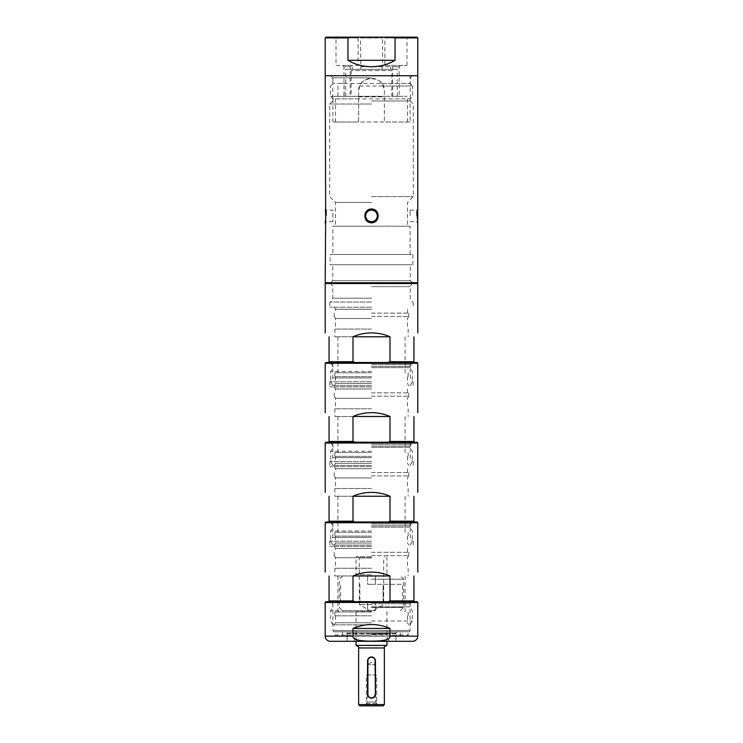 <?xml version="1.0" encoding="UTF-8"?>
<svg xmlns="http://www.w3.org/2000/svg" width="743" height="743" viewBox="0 0 743 743"><rect width="100%" height="100%" fill="white"/><g stroke="black" fill="none" stroke-linecap="round" stroke-linejoin="round"><path stroke-width="0.56" stroke-dasharray="3.71 2.79" d="M410.08 122.019L332.92 122.019L358.637 122.019L358.637 96.302L336.003 96.302L406.997 96.302L384.363 96.302L384.363 91.157C385.338 74.672 357.689 74.634 358.637 91.157L359.714 86.021L361.209 83.448L332.92 83.448L410.08 83.448L412.653 86.021L383.286 86.021L384.363 91.157L384.363 122.019L407.508 122.019L335.492 122.019L358.637 122.019L358.637 96.302L397.217 96.302L384.363 96.302L384.363 122.019L410.08 122.019L410.08 98.875L384.363 98.875M392.722 96.302L399.149 96.302L392.722 96.302L392.722 66.731L399.149 66.731L392.722 66.731L391.431 65.44L400.431 65.44L391.431 65.44M343.981 96.302L350.157 96.302L343.981 96.302L343.981 66.731L350.157 66.731L343.981 66.731L342.69 65.44L351.439 65.44L342.69 65.44M344.148 96.302L337.972 96.302L344.148 96.302L344.148 83.448L337.972 83.448L344.148 83.448M337.972 96.302L337.972 83.448M400.431 65.44L399.149 66.731L399.149 96.302M384.874 65.44L406.997 65.44L384.874 65.44L384.874 37.921L406.997 37.921L384.874 37.921L384.103 37.15M406.997 65.44L406.997 37.921L407.768 37.15M417.027 37.15L393.484 37.15L395.035 37.921L417.798 37.921M395.035 37.921L395.035 60.294L347.965 60.294L347.965 37.921L349.516 37.15L325.973 37.15M349.516 37.15L393.484 37.15M410.396 37.41L404.127 37.41M410.396 37.15L404.127 37.15M332.604 37.41L334.694 37.41M332.604 37.15L334.694 37.15M374.713 37.15L378.577 37.15M369.568 37.15L373.859 37.15M364.423 37.15L368.714 37.15M338.176 37.15L334.74 37.41L338.176 37.15M408.148 37.15L404.294 37.41L408.148 37.15M336.133 37.15L335.492 37.15L336.133 37.15M347.965 37.921L325.202 37.921M417.798 75.73L325.202 75.73L417.798 75.73M395.035 60.294C388.208 64.427 380.37 66.573 371.5 66.731C362.63 66.573 354.792 64.427 347.965 60.294M361.209 83.448C363.847 80.114 367.274 78.396 371.5 78.303C375.726 78.396 379.153 80.114 381.791 83.448L383.286 86.021M358.637 96.302L358.637 91.157L358.637 96.302L330.347 96.302L384.363 96.302M359.714 86.021L412.653 86.021L412.653 96.302L410.08 98.875L332.92 98.875L330.347 96.302L330.347 86.021L332.92 83.448L332.92 75.73M381.791 83.448L410.08 83.448L410.08 75.73M391.83 70.585L351.17 70.585L391.83 70.585L391.83 96.302M351.17 70.585L351.17 96.302M397.217 96.302L397.217 69.303L345.783 69.303L397.217 69.303M345.783 96.302L345.783 69.303M360.94 69.303L390.79 69.303L360.94 69.303L360.439 37.921L382.561 37.921L360.439 37.921L359.668 37.15M382.06 69.303L382.06 66.731L390.79 66.731L360.94 66.731M360.439 66.731L382.561 66.731L382.561 37.921L383.332 37.15M382.561 66.731L382.06 66.731M358.637 98.875L332.92 98.875L332.92 122.019M358.897 37.15L358.126 37.921L336.003 37.921L358.126 37.921L358.126 65.44L336.003 65.44L336.003 37.921L335.232 37.15M336.003 65.44L358.126 65.44M351.439 65.44L350.157 66.731L350.157 96.302M375.141 37.41L377.927 37.41L375.141 37.41M365.073 37.41L368.073 37.41L365.073 37.41M377.286 215.897A5.786 5.786 0 0 1 371.5 221.683A5.786 5.786 0 0 1 365.714 215.897A5.786 5.786 0 0 1 371.5 210.111A5.786 5.786 0 0 1 377.286 215.897A5.786 5.786 0 0 0 371.5 210.111A5.786 5.786 0 0 0 365.714 215.897A5.786 5.786 0 0 0 371.5 221.683A5.786 5.786 0 0 0 377.286 215.897A5.786 5.786 0 0 1 371.5 221.683A5.786 5.786 0 0 1 365.714 215.897A5.786 5.786 0 0 1 371.5 210.111A5.786 5.786 0 0 1 377.286 215.897M326.493 215.897L326.493 210.111L326.493 215.897M325.657 217.235L325.675 215.563M325.536 212.099L325.453 211.021M325.36 210.111L325.202 208.829L326.493 210.111L332.92 210.111L332.92 221.683L332.92 210.111M325.36 221.72L325.453 220.755M325.536 219.705L325.583 219.101M325.583 219.027L325.62 218.377M417.724 209.396L417.547 211.031M417.343 214.569L417.325 215.897M417.464 219.761L417.547 220.782M325.202 282.767L417.798 282.767M378.103 215.897C378.196 225.12 364.804 225.12 364.897 215.897C364.804 206.684 378.196 206.684 378.103 215.897M330.672 282.767L412.328 282.767L330.672 282.767L332.762 280.678L410.238 280.678L332.762 280.678L332.762 264.768L410.238 264.768L332.762 264.768M412.328 282.767L410.238 280.678L410.238 264.768M330.096 264.768L412.904 264.768L330.096 264.768L330.096 254.477L412.904 254.477L330.096 254.477M412.904 264.768L412.904 254.477M332.92 254.477L410.08 254.477L332.92 254.477L332.92 226.188L410.08 226.188L332.92 226.188M410.08 254.477L410.08 226.188M371.5 226.188L335.492 226.188L371.5 226.188M371.5 202.393L335.492 202.393L371.5 202.393M371.5 196.607L413.294 196.607L371.5 196.607M371.5 104.02L329.706 104.02L371.5 104.02M371.5 100.964L410.238 100.964L371.5 100.964M371.5 77.82L332.762 77.82L371.5 77.82M416.507 215.897L416.507 210.111L416.507 215.897M410.08 215.897L410.08 210.111L410.08 215.897M371.5 282.767L325.973 282.767L371.5 282.767M325.202 283.538L417.798 283.538M390.001 361.73L387.976 362.5L413.935 362.5L413.935 361.73L390.001 361.73L390.001 336.783C384.326 334.266 378.159 332.975 371.5 332.92C364.841 332.975 358.674 334.266 352.999 336.783L352.999 361.73L329.065 361.73L329.065 362.5L355.024 362.5L352.999 361.73M387.976 362.5L355.024 362.5L387.976 362.5M417.027 362.5L325.973 362.5M371.5 367.646L410.08 367.646L371.5 367.646M371.5 371.537L330.672 371.537L371.5 371.537M371.5 381.791L329.836 381.791L371.5 381.791M371.5 385.645L332.901 385.645L371.5 385.645M371.5 383.592L335.492 383.592L371.5 383.592M371.5 376.645L334.852 376.645L371.5 376.645M371.5 372.782L334.852 372.782L371.5 372.782M371.5 336.783L334.852 336.783L371.5 336.783M371.5 329.065L334.852 329.065L371.5 329.065M371.5 309.255L335.492 309.255L371.5 309.255M371.5 313.119L408.789 313.119L371.5 313.119M371.5 318.515L335.492 318.515L371.5 318.515M371.5 307.203L329.836 307.203L371.5 307.203M371.5 316.462L408.789 316.462L371.5 316.462M371.5 302.057L329.836 302.057L371.5 302.057M371.5 298.203L332.762 298.203L371.5 298.203M371.5 286.631L410.238 286.631L371.5 286.631M390.001 336.783L352.999 336.783M325.202 363.271L417.798 363.271M390.001 441.453L387.976 442.224L413.935 442.224L413.935 441.453L390.001 441.453L390.001 416.507C384.326 414 378.159 412.709 371.5 412.653C364.841 412.709 358.674 414 352.999 416.507L352.999 441.453L329.065 441.453L329.065 442.224L355.024 442.224L352.999 441.453M387.976 442.224L355.024 442.224L387.976 442.224M417.027 442.224L325.973 442.224M371.5 447.37L410.08 447.37L371.5 447.37M371.5 451.27L330.672 451.27L371.5 451.27M371.5 461.514L329.836 461.514L371.5 461.514M371.5 465.378L332.901 465.378L371.5 465.378M371.5 463.316L335.492 463.316L371.5 463.316M371.5 456.369L334.852 456.369L371.5 456.369M371.5 452.515L334.852 452.515L371.5 452.515M371.5 416.507L334.852 416.507L371.5 416.507M371.5 408.789L334.852 408.789L371.5 408.789M371.5 388.988L335.492 388.988L371.5 388.988M371.5 392.843L408.789 392.843L371.5 392.843M371.5 398.248L335.492 398.248L371.5 398.248M371.5 386.936L329.836 386.936L371.5 386.936M371.5 396.186L408.789 396.186L371.5 396.186M371.5 377.927L332.762 377.927L371.5 377.927M371.5 366.355L410.238 366.355L371.5 366.355M390.001 416.507L352.999 416.507M325.202 442.995L417.798 442.995M390.001 521.187L387.976 521.957L413.935 521.957L413.935 521.187L390.001 521.187L390.001 496.24C384.326 493.724 378.159 492.442 371.5 492.377C364.841 492.442 358.674 493.724 352.999 496.24L352.999 521.187L329.065 521.187L329.065 521.957L355.024 521.957L352.999 521.187M387.976 521.957L355.024 521.957L387.976 521.957M417.027 521.957L325.973 521.957M371.5 527.103L410.08 527.103L371.5 527.103M371.5 531.004L330.672 531.004L371.5 531.004M371.5 541.248L329.836 541.248L371.5 541.248M371.5 545.102L332.901 545.102L371.5 545.102M371.5 543.049L335.492 543.049L371.5 543.049M371.5 536.102L334.852 536.102L371.5 536.102M371.5 532.248L334.852 532.248L371.5 532.248M371.5 496.24L334.852 496.24L371.5 496.24M371.5 488.522L334.852 488.522L371.5 488.522M371.5 468.722L335.492 468.722L371.5 468.722M371.5 472.576L408.789 472.576L371.5 472.576M371.5 477.981L335.492 477.981L371.5 477.981M371.5 466.66L329.836 466.66L371.5 466.66M371.5 475.919L408.789 475.919L371.5 475.919M371.5 457.66L332.762 457.66L371.5 457.66M371.5 446.088L410.238 446.088L371.5 446.088M390.001 496.24L352.999 496.24M325.202 522.728L417.798 522.728M390.001 600.92L387.976 601.691L413.935 601.691L413.935 600.92L390.001 600.92L390.001 575.964C384.326 573.457 378.159 572.166 371.5 572.11C364.841 572.166 358.674 573.457 352.999 575.964L352.999 600.92L329.065 600.92L329.065 601.691L355.024 601.691L352.999 600.92M387.976 601.691L355.024 601.691L387.976 601.691M371.5 601.691L412.133 601.691L371.5 601.691M371.5 606.827L410.08 606.827L371.5 606.827M371.5 610.727L330.672 610.727L371.5 610.727M371.5 620.981L412.328 620.981L371.5 620.981M371.5 624.835L332.901 624.835L371.5 624.835M371.5 622.773L335.492 622.773L371.5 622.773M371.5 615.836L334.852 615.836L371.5 615.836M371.5 611.972L334.852 611.972L371.5 611.972M371.5 575.964L334.852 575.964L371.5 575.964M371.5 568.256L334.852 568.256L371.5 568.256M371.5 548.445L335.492 548.445L371.5 548.445M371.5 552.309L408.789 552.309L371.5 552.309M371.5 557.705L335.492 557.705L371.5 557.705M371.5 546.393L329.836 546.393L371.5 546.393M371.5 555.653L408.789 555.653L371.5 555.653M371.5 537.393L332.762 537.393L371.5 537.393M371.5 525.812L410.238 525.812L371.5 525.812M390.001 575.964L352.999 575.964M371.5 556.674L356.064 556.674L371.5 556.674M367.646 575.964L375.354 575.964L367.646 575.964L375.354 575.964L367.646 575.964L367.646 584.323L375.354 584.323L375.354 575.964L375.354 584.323L367.646 584.323L375.354 584.323L367.646 584.323L367.646 575.964M367.646 610.69L375.354 610.69L375.354 602.332L367.646 602.332L375.354 602.332L367.646 602.332L375.354 602.332L375.354 610.69L367.646 610.69L367.646 602.332L367.646 610.69L375.354 610.69L367.646 610.69M371.5 584.323L402.362 584.323L371.5 584.323M402.362 602.332L402.362 584.323L402.362 602.332L371.5 602.332L402.362 602.332M371.5 607.477L403.653 607.477L371.5 607.477M371.5 579.187L403.653 579.187L371.5 579.187M340.638 602.332L340.638 584.323L340.638 602.332L371.5 602.332L340.638 602.332M383.128 584.323L383.128 602.332L371.5 602.332L383.128 602.332L383.128 584.323M359.872 584.323L359.872 602.332L359.872 584.323M371.5 557.965L359.287 557.965L371.5 557.965M371.5 604.514L359.287 604.514L371.5 604.514M371.5 610.69L342.569 610.69L371.5 610.69M386.936 645.407L356.064 645.407M384.363 704.568L358.637 704.568M367.581 694.278A3.919 3.919 0 0 0 371.5 698.197A3.919 3.919 0 0 0 375.419 694.278L375.419 660.843A3.919 3.919 0 0 0 371.5 656.923A3.919 3.919 0 0 0 367.581 660.843L367.581 694.278M359.928 705.85L383.072 705.85M365.073 705.85L377.927 705.85L365.073 705.85L367.256 702.061L375.744 702.061L377.927 705.85M367.256 702.061L375.744 702.061L375.744 664.697L367.256 664.697L367.256 702.061M367.256 664.697L375.744 664.697L371.5 662.152L367.256 664.697M367.646 660.843A3.854 3.854 0 0 1 371.5 656.979A3.854 3.854 0 0 1 375.354 660.843L375.354 694.278A3.854 3.854 0 0 1 371.5 698.132A3.854 3.854 0 0 1 367.646 694.278L367.646 660.843A3.854 3.854 0 0 1 371.5 656.979A3.854 3.854 0 0 1 375.354 660.843L375.354 694.278A3.854 3.854 0 0 1 371.5 698.132A3.854 3.854 0 0 1 367.646 694.278L367.646 660.843L367.646 694.278A3.854 3.854 0 0 0 371.5 698.132A3.854 3.854 0 0 0 375.354 694.278L375.354 660.843A3.854 3.854 0 0 0 371.5 656.979A3.854 3.854 0 0 0 367.646 660.843L367.896 660.843A3.604 3.604 0 0 1 371.5 657.239A3.604 3.604 0 0 1 375.104 660.843L375.354 660.843M376.645 703.621L366.355 703.621L366.355 674.988L376.645 674.988L376.645 703.621L366.355 703.621M366.355 674.988L376.645 674.988M367.256 674.988L375.744 674.988L367.256 674.988M325.973 601.691L417.027 601.691M332.92 601.691L410.08 601.691L332.92 601.691L332.92 630.491L410.08 630.491L332.92 630.491A1.282 1.282 0 0 0 334.211 631.782L408.789 631.782L334.211 631.782M325.202 602.462L417.798 602.462M390.001 628.439L352.999 628.439C365.333 623.256 377.667 623.256 390.001 628.439L390.001 636.147L417.798 636.147M352.999 628.439L352.999 636.147C352.879 639.435 358.572 641.088 370.07 641.125C383.685 641.293 390.326 639.639 390.001 636.147M330.347 641.293L412.653 641.293M395.935 633.575L371.5 633.575L395.935 633.575L395.935 641.293L347.065 641.293L395.935 641.293L395.935 633.064L397.217 631.782L345.783 631.782L397.217 631.782M347.065 633.575L371.5 633.575L347.065 633.575L347.065 641.293L371.5 641.293L347.065 641.293L347.065 633.064L395.935 633.064L347.065 633.064L345.783 631.782M400.431 631.782L342.569 631.782L400.431 631.782L400.431 634.996L342.569 634.996L400.431 634.996A1.282 1.282 0 0 0 401.722 636.277L341.278 636.277A1.282 1.282 0 0 0 342.569 634.996L342.569 631.782M334.852 631.782L408.148 631.782L334.852 631.782L334.852 634.996L408.148 634.996L334.852 634.996A1.282 1.282 0 0 0 336.133 636.277L406.867 636.277L336.133 636.277M341.278 636.277L401.722 636.277M406.867 636.277A1.282 1.282 0 0 0 408.148 634.996L408.148 631.782M408.789 631.782A1.282 1.282 0 0 0 410.08 630.491L410.08 601.691M371.5 633.575L387.605 633.575L371.5 633.575M371.5 634.355L386.936 634.355L371.5 634.355M371.5 635.126L355.395 635.126L371.5 635.126M371.5 641.293L389.183 641.293L371.5 641.293M358.637 96.822L384.363 96.822M371.5 364.553L410.08 364.553L371.5 364.553M371.5 444.286L410.08 444.286L371.5 444.286M371.5 524.019L410.08 524.019L371.5 524.019M371.5 603.743L410.08 603.743L371.5 603.743M371.5 574.683L356.064 574.683L371.5 574.683M371.5 611.721L356.064 611.721L371.5 611.721M384.363 647.98L358.637 647.98M325.202 636.147L352.999 636.147M367.646 694.278L367.896 694.278A3.604 3.604 0 0 0 371.5 697.881A3.604 3.604 0 0 0 375.104 694.278L375.104 660.843M335.492 122.019L335.492 96.822L336.003 96.302M407.508 122.019L407.508 96.822L406.997 96.302M352.21 66.731L352.21 69.303M390.79 66.731L390.79 69.303M332.92 221.683L326.493 221.683L325.202 222.974M330.672 75.73L332.762 77.82L332.762 100.964L329.706 104.02L329.706 196.607L335.492 202.393L335.492 226.188M412.328 75.73L410.238 77.82L410.238 100.964L413.294 104.02L413.294 196.607L407.508 202.393L407.508 226.188M410.08 221.683L416.507 221.683L417.798 222.974M410.08 210.111L416.507 210.111L417.798 208.829M410.099 385.645L412.328 381.791L412.328 371.537L410.08 367.646L410.08 364.553L412.133 362.5M332.901 385.645L330.672 381.791L330.672 371.537L332.92 367.646L332.92 364.553L330.867 362.5M335.492 376.645L335.492 383.592L334.304 385.645M407.508 376.645L407.508 383.592L408.696 385.645M334.852 372.782L334.852 376.645M408.148 372.782L408.148 376.645M337.935 336.783L337.935 372.782M405.065 336.783L405.065 372.782M334.852 329.065L334.852 336.783M408.148 329.065L408.148 336.783M334.304 307.203L335.492 309.255L335.492 313.119M334.304 316.462L335.492 318.515L335.492 329.065M407.508 313.119L407.508 309.255L408.696 307.203M408.696 316.462L407.508 318.515L407.508 329.065M408.789 313.119L408.789 316.462M334.211 313.119L334.211 316.462M329.836 302.057L329.836 307.203M413.164 302.057L413.164 307.203M330.533 282.767L332.762 286.631L332.762 298.203L330.533 302.057M412.467 282.767L410.238 286.631L410.238 298.203L412.467 302.057M410.099 465.378L412.328 461.514L412.328 451.27L410.08 447.37L410.08 444.286L412.133 442.224M332.901 465.378L330.672 461.514L330.672 451.27L332.92 447.37L332.92 444.286L330.867 442.224M335.492 456.369L335.492 463.316L334.304 465.378M407.508 456.369L407.508 463.316L408.696 465.378M334.852 452.515L334.852 456.369M408.148 452.515L408.148 456.369M337.935 416.507L337.935 452.515M405.065 416.507L405.065 452.515M334.852 408.789L334.852 416.507M408.148 408.789L408.148 416.507M334.304 386.936L335.492 388.988L335.492 392.843M334.304 396.186L335.492 398.248L335.492 408.789M407.508 392.843L407.508 388.988L408.696 386.936M408.696 396.186L407.508 398.248L407.508 408.789M408.789 392.843L408.789 396.186M334.211 392.843L334.211 396.186M329.836 381.791L329.836 386.936M413.164 381.791L413.164 386.936M330.533 362.5L332.762 366.355L332.762 377.927L330.533 381.791M412.467 362.5L410.238 366.355L410.238 377.927L412.467 381.791M410.099 545.102L412.328 541.248L412.328 531.004L410.08 527.103L410.08 524.019L412.133 521.957M332.901 545.102L330.672 541.248L330.672 531.004L332.92 527.103L332.92 524.019L330.867 521.957M335.492 536.102L335.492 543.049L334.304 545.102M407.508 536.102L407.508 543.049L408.696 545.102M334.852 532.248L334.852 536.102M408.148 532.248L408.148 536.102M337.935 496.24L337.935 532.248M405.065 496.24L405.065 532.248M334.852 488.522L334.852 496.24M408.148 488.522L408.148 496.24M334.304 466.66L335.492 468.722L335.492 472.576M334.304 475.919L335.492 477.981L335.492 488.522M407.508 472.576L407.508 468.722L408.696 466.66M408.696 475.919L407.508 477.981L407.508 488.522M408.789 472.576L408.789 475.919M334.211 472.576L334.211 475.919M329.836 461.514L329.836 466.66M413.164 461.514L413.164 466.66M330.533 442.224L332.762 446.088L332.762 457.66L330.533 461.514M412.467 442.224L410.238 446.088L410.238 457.66L412.467 461.514M410.099 624.835L412.328 620.981L412.328 610.727L410.08 606.827L410.08 603.743L412.133 601.691M332.901 624.835L330.672 620.981L330.672 610.727L332.92 606.827L332.92 603.743L330.867 601.691M335.492 615.836L335.492 622.773L334.304 624.835M407.508 615.836L407.508 622.773L408.696 624.835M334.852 611.972L334.852 615.836M408.148 611.972L408.148 615.836M337.935 575.964L337.935 611.972M405.065 575.964L405.065 611.972M334.852 568.256L334.852 575.964M408.148 568.256L408.148 575.964M334.304 546.393L335.492 548.445L335.492 552.309M334.304 555.653L335.492 557.705L335.492 568.256M407.508 552.309L407.508 548.445L408.696 546.393M408.696 555.653L407.508 557.705L407.508 568.256M408.789 552.309L408.789 555.653M334.211 552.309L334.211 555.653M329.836 541.248L329.836 546.393M413.164 541.248L413.164 546.393M330.533 521.957L332.762 525.812L332.762 537.393L330.533 541.248M412.467 521.957L410.238 525.812L410.238 537.393L412.467 541.248M354.782 575.964L356.064 574.683L356.064 556.674M400.431 610.69L403.653 607.477L403.653 579.187L400.431 575.964M342.569 575.964L339.347 579.187L339.347 607.477L342.569 610.69M358.544 556.674L359.287 557.965L359.287 604.514L371.5 611.573L383.713 604.514L383.713 557.965L384.456 556.674M356.064 641.293L356.064 611.721L355.043 610.69M386.936 641.293L386.936 611.721L387.957 610.69M386.936 556.674L386.936 574.683L388.217 575.964M389.183 641.293L386.936 634.355L387.605 633.575M353.817 641.293L356.064 634.355L355.395 633.575"/><path stroke-width="1.11" d="M407.768 37.15L384.103 37.15L407.768 37.15M393.484 37.15L417.027 37.15L417.798 37.921L395.035 37.921L393.484 37.15L349.516 37.15L347.965 37.921L325.202 37.921L325.973 37.15L349.516 37.15M358.897 37.15L335.232 37.15L358.897 37.15M383.332 37.15L359.668 37.15L383.332 37.15M378.577 37.15L374.713 37.15M373.859 37.15L369.568 37.15M368.714 37.15L364.423 37.15M395.035 60.294L347.965 60.294C354.792 64.427 362.63 66.573 371.5 66.731C380.37 66.573 388.208 64.427 395.035 60.294L395.035 37.921M347.965 60.294L347.965 37.921M325.202 37.921L325.202 75.73L417.798 75.73L325.202 75.73L325.675 215.897L325.202 282.767L417.798 282.767L417.724 209.396M417.798 37.921L417.798 208.829M364.897 215.897C364.804 225.12 378.196 225.12 378.103 215.897C378.196 206.684 364.804 206.684 364.897 215.897M377.286 215.897A5.786 5.786 0 0 0 371.5 210.111A5.786 5.786 0 0 0 365.714 215.897A5.786 5.786 0 0 0 371.5 221.683A5.786 5.786 0 0 0 377.286 215.897M325.675 215.563L325.536 212.099M325.453 211.021L325.36 210.111M325.202 222.974L325.36 221.72M325.453 220.755L325.536 219.705M325.62 218.377L325.657 217.235M417.547 211.031L417.343 214.569M417.325 215.897L417.417 219.018M417.547 220.782L417.798 222.974M417.798 332.92L417.798 283.538L325.202 283.538L325.973 282.767M352.999 361.73L355.024 362.5L329.065 362.5L329.065 361.73L352.999 361.73L352.999 336.783C358.674 334.266 364.841 332.975 371.5 332.92C378.159 332.975 384.326 334.266 390.001 336.783L352.999 336.783M329.065 361.73L329.065 336.783C323.883 331.601 323.883 331.601 329.065 336.783C323.883 331.601 323.883 331.601 329.065 336.783L329.065 361.73M390.001 361.73L413.935 361.73L413.935 362.5L387.976 362.5L390.001 361.73L390.001 336.783M413.935 361.73L413.935 336.783C419.117 331.601 419.117 331.601 413.935 336.783C419.117 331.601 419.117 331.601 413.935 336.783L413.935 361.73M417.798 363.271L417.027 362.5L325.973 362.5L325.202 363.271L417.798 363.271L417.798 412.653M352.999 441.453L355.024 442.224L329.065 442.224L329.065 441.453L352.999 441.453L352.999 416.507C358.674 414 364.841 412.709 371.5 412.653C378.159 412.709 384.326 414 390.001 416.507L352.999 416.507M329.065 441.453L329.065 416.507C323.883 411.334 323.883 411.334 329.065 416.507C323.883 411.334 323.883 411.334 329.065 416.507L329.065 441.453M390.001 441.453L413.935 441.453L413.935 442.224L387.976 442.224L390.001 441.453L390.001 416.507M413.935 441.453L413.935 416.507C419.117 411.334 419.117 411.334 413.935 416.507C419.117 411.334 419.117 411.334 413.935 416.507L413.935 441.453M417.798 442.995L417.027 442.224L325.973 442.224L325.202 442.995L417.798 442.995L417.798 492.377M352.999 521.187L355.024 521.957L329.065 521.957L329.065 521.187L352.999 521.187L352.999 496.24C358.674 493.724 364.841 492.442 371.5 492.377C378.159 492.442 384.326 493.724 390.001 496.24L352.999 496.24M329.065 521.187L329.065 496.24C323.883 491.058 323.883 491.058 329.065 496.24C323.883 491.058 323.883 491.058 329.065 496.24L329.065 521.187M390.001 521.187L413.935 521.187L413.935 521.957L387.976 521.957L390.001 521.187L390.001 496.24M413.935 521.187L413.935 496.24C419.117 491.058 419.117 491.058 413.935 496.24C419.117 491.058 419.117 491.058 413.935 496.24L413.935 521.187M417.798 522.728L417.027 521.957L325.973 521.957L325.202 522.728L417.798 522.728L417.798 572.11M352.999 600.92L355.024 601.691L329.065 601.691L329.065 600.92L352.999 600.92L352.999 575.964C358.674 573.457 364.841 572.166 371.5 572.11C378.159 572.166 384.326 573.457 390.001 575.964L352.999 575.964M329.065 600.92L329.065 575.964C323.883 570.791 323.883 570.791 329.065 575.964C323.883 570.791 323.883 570.791 329.065 575.964L329.065 600.92M390.001 600.92L413.935 600.92L413.935 601.691L387.976 601.691L390.001 600.92L390.001 575.964M413.935 600.92L413.935 575.964C419.117 570.791 419.117 570.791 413.935 575.964C419.117 570.791 419.117 570.791 413.935 575.964L413.935 600.92M358.637 704.568L384.363 704.568L383.072 705.85L359.928 705.85L358.637 704.568L358.637 647.98C359.138 647.162 358.284 646.308 356.064 645.407L386.936 645.407L386.936 641.293M371.5 656.923C373.887 657.156 375.196 658.465 375.419 660.843L375.419 694.278C375.196 696.646 373.887 697.956 371.5 698.197C369.113 697.956 367.804 696.655 367.581 694.278L367.581 660.843C367.804 658.465 369.113 657.165 371.5 656.923M325.202 602.462L417.798 602.462L417.027 601.691L325.973 601.691L325.202 602.462L325.202 636.147A5.145 5.145 0 0 0 330.347 641.293L412.653 641.293A5.145 5.145 0 0 0 417.798 636.147L390.001 636.147C390.121 639.435 384.428 641.088 372.93 641.125C359.315 641.293 352.674 639.639 352.999 636.147L325.202 636.147M417.798 602.462L417.798 636.147M390.001 628.439C377.667 623.256 365.333 623.256 352.999 628.439L390.001 628.439L390.001 636.147M352.999 628.439L352.999 636.147M375.104 694.278A3.604 3.604 0 0 1 371.5 697.881A3.604 3.604 0 0 1 367.896 694.278L367.896 660.843L367.646 694.278A3.854 3.854 0 0 0 371.5 698.132A3.854 3.854 0 0 0 375.354 694.278L375.354 660.843A3.854 3.854 0 0 0 371.5 656.979A3.854 3.854 0 0 0 367.646 660.843A3.854 3.854 0 0 1 371.5 656.979A3.854 3.854 0 0 1 375.354 660.843L375.104 660.843A3.604 3.604 0 0 0 371.5 657.239A3.604 3.604 0 0 0 367.896 660.843L367.646 694.278A3.854 3.854 0 0 0 371.5 698.132A3.854 3.854 0 0 0 375.354 694.278L375.104 660.843M358.637 647.98L384.363 647.98C383.862 647.162 384.716 646.308 386.936 645.407M325.202 332.92L325.202 283.538M417.027 282.767L417.798 283.538M325.202 412.653L325.202 363.271M325.202 492.377L325.202 442.995M325.202 572.11L325.202 522.728M356.064 645.407L356.064 641.293M384.363 704.568L384.363 647.98"/></g></svg>
